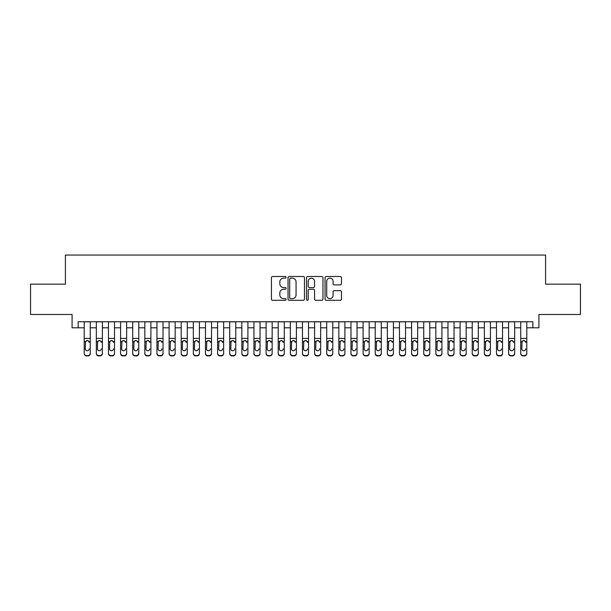 <?xml version="1.0" encoding="UTF-8"?>
<svg xmlns="http://www.w3.org/2000/svg" width="611" height="611" viewBox="0 0 611 611"><rect width="100%" height="100%" fill="white"/><g stroke="black" fill="none" stroke-linecap="round" stroke-linejoin="round"><path stroke-width="0.92" d="M286.101 277.333A0.832 0.832 0 0 0 285.268 276.5L272.621 276.5A1.191 1.191 0 0 0 271.429 277.692L271.429 299.115A1.191 1.191 0 0 0 272.621 300.307L285.268 300.307A0.832 0.832 0 0 0 286.101 299.474A0.832 0.832 0 0 0 285.268 298.642L283.626 298.642A3.811 3.811 0 0 1 279.823 294.83L279.823 293.043A3.811 3.811 0 0 1 283.626 289.232L285.268 289.232A0.832 0.832 0 0 0 286.101 288.4A0.832 0.832 0 0 0 285.268 287.567L283.626 287.567A3.811 3.811 0 0 1 279.823 283.764L279.823 281.976A3.811 3.811 0 0 1 283.626 278.165L285.268 278.165A0.832 0.832 0 0 0 286.101 277.333M340.281 284.894A1.191 1.191 0 0 0 341.473 283.703L341.473 277.692A1.191 1.191 0 0 0 340.281 276.5L326.236 276.5A1.191 1.191 0 0 0 325.052 277.692L325.052 299.115A1.191 1.191 0 0 0 326.236 300.307L340.281 300.307A1.191 1.191 0 0 0 341.473 299.115L341.473 291.852A1.191 1.191 0 0 0 340.281 290.668L334.27 290.668A1.191 1.191 0 0 0 333.087 291.852L333.087 295.457A3.185 3.185 0 0 1 329.902 298.642A3.185 3.185 0 0 1 326.717 295.457L326.717 281.35A3.185 3.185 0 0 1 329.902 278.165A3.185 3.185 0 0 1 333.087 281.35L333.087 283.703A1.191 1.191 0 0 0 334.27 284.894L340.281 284.894M78.147 327.809L78.147 321.745L532.853 321.745L532.853 327.809L538.917 327.809L538.917 314.474L580.45 314.474L580.45 284.161L545.592 284.161L545.592 255.054L65.408 255.054L65.408 284.161L30.55 284.161L30.55 314.474L72.083 314.474L72.083 327.809L84.203 327.809M304.461 277.692A1.191 1.191 0 0 0 303.27 276.5L289.224 276.5A1.191 1.191 0 0 0 288.033 277.692L288.033 299.115A1.191 1.191 0 0 0 289.224 300.307L303.27 300.307A1.191 1.191 0 0 0 304.461 299.115L304.461 277.692M307.73 276.5L321.776 276.5A1.191 1.191 0 0 1 322.967 277.692L322.967 299.115A1.191 1.191 0 0 1 321.776 300.307L315.765 300.307A1.191 1.191 0 0 1 314.573 299.115L314.573 290.424A1.191 1.191 0 0 0 313.382 289.232L309.395 289.232A1.191 1.191 0 0 0 308.211 290.424L308.211 299.474A0.832 0.832 0 0 1 307.371 300.307A0.832 0.832 0 0 1 306.539 299.474L306.539 277.692A1.191 1.191 0 0 1 307.73 276.5M90.268 327.809L96.332 327.809M102.396 327.809L108.46 327.809M114.517 327.809L120.581 327.809M126.645 327.809L132.709 327.809M138.773 327.809L144.838 327.809M150.894 327.809L156.958 327.809M163.022 327.809L169.087 327.809M175.151 327.809L181.215 327.809M187.272 327.809L193.336 327.809M199.4 327.809L205.464 327.809M211.528 327.809L217.592 327.809M223.649 327.809L229.713 327.809M235.777 327.809L241.841 327.809M247.906 327.809L253.962 327.809M260.026 327.809L266.091 327.809M272.155 327.809L278.219 327.809M284.283 327.809L290.34 327.809M296.404 327.809L302.468 327.809M308.532 327.809L314.596 327.809M320.66 327.809L326.717 327.809M332.781 327.809L338.845 327.809M344.91 327.809L350.974 327.809M357.038 327.809L363.094 327.809M369.159 327.809L375.223 327.809M381.287 327.809L387.351 327.809M393.408 327.809L399.472 327.809M405.536 327.809L411.6 327.809M417.664 327.809L423.728 327.809M429.785 327.809L435.849 327.809M441.913 327.809L447.978 327.809M454.042 327.809L460.106 327.809M466.162 327.809L472.227 327.809M478.291 327.809L484.355 327.809M490.419 327.809L496.483 327.809M502.54 327.809L508.604 327.809M514.668 327.809L520.732 327.809M526.797 327.809L532.853 327.809M290.531 278.165A0.832 0.832 0 0 0 289.698 278.998L289.698 297.809A0.832 0.832 0 0 0 290.531 298.642L292.257 298.642A3.811 3.811 0 0 0 296.068 294.83L296.068 281.976A3.811 3.811 0 0 0 292.257 278.165L290.531 278.165M314.573 281.411A3.185 3.185 0 0 0 311.389 278.226A3.185 3.185 0 0 0 308.211 281.411L308.211 286.376A1.191 1.191 0 0 0 309.395 287.567L313.382 287.567A1.191 1.191 0 0 0 314.573 286.376L314.573 281.411M84.203 321.745L84.203 353.158A2.429 2.406 -0 0 0 86.632 355.564L87.847 355.564A2.429 2.406 -0 0 0 90.268 353.158L90.268 353.54A2.429 2.406 180 0 1 87.847 355.946L87.847 355.564M90.268 341.923L90.268 353.54M89.175 349.209L89.175 348.828A1.94 1.925 180 0 1 87.236 350.752A1.94 1.925 180 0 0 89.175 348.828M85.296 349.209L85.296 348.828A1.94 1.925 180 0 0 87.236 350.752M86.227 340.778L85.296 342.29M88.251 340.778L87.236 340.487L88.962 341.549L89.175 342.443M90.268 321.745L90.268 353.158M86.632 355.564L87.847 355.946M86.632 355.946A2.429 2.406 180 0 1 84.203 353.54M84.203 341.549L85.509 341.549L85.296 348.828M85.509 341.549L87.236 340.487M96.332 321.745L96.332 353.158A2.429 2.406 -0 0 0 98.761 355.564L99.967 355.564A2.429 2.406 -0 0 0 102.396 353.158L102.396 353.54A2.429 2.406 180 0 1 99.967 355.946L99.967 355.564M102.396 341.923L102.396 353.54M101.304 349.209L101.304 348.828A1.94 1.925 180 0 1 99.364 350.752A1.94 1.925 180 0 0 101.304 348.828M97.424 349.209L97.424 348.828A1.94 1.925 180 0 0 99.364 350.752M98.348 340.778L97.424 342.29M100.372 340.778L99.364 340.487L101.09 341.549L101.304 342.443M108.46 321.745L108.46 353.158A2.429 2.406 -0 0 0 110.881 355.564L112.096 355.564A2.429 2.406 -0 0 0 114.517 353.158L114.517 353.54A2.429 2.406 180 0 1 112.096 355.946L112.096 355.564M114.517 341.923L114.517 353.54M113.432 349.209L113.432 348.828A1.94 1.925 180 0 1 111.492 350.752A1.94 1.925 180 0 0 113.432 348.828M109.552 349.209L109.552 348.828A1.94 1.925 180 0 0 111.492 350.752M110.476 340.778L109.552 342.29M112.5 340.778L111.492 340.487L113.211 341.549L113.432 342.443M120.581 321.745L120.581 353.158A2.429 2.406 -0 0 0 123.01 355.564L124.224 355.564A2.429 2.406 -0 0 0 126.645 353.158L126.645 353.54A2.429 2.406 180 0 1 124.224 355.946L124.224 355.564M126.645 341.923L126.645 353.54M125.553 349.209L125.553 348.828A1.94 1.925 180 0 1 123.613 350.752A1.94 1.925 180 0 0 125.553 348.828M121.673 349.209L121.673 348.828A1.94 1.925 180 0 0 123.613 350.752M122.605 340.778L121.673 342.29M124.629 340.778L123.613 340.487L125.339 341.549L125.553 342.443M132.709 321.745L132.709 353.158A2.429 2.406 -0 0 0 135.13 355.564L136.345 355.564A2.429 2.406 -0 0 0 138.773 353.158L138.773 353.54A2.429 2.406 180 0 1 136.345 355.946L136.345 355.564M138.773 341.923L138.773 353.54M137.681 349.209L137.681 348.828A1.94 1.925 180 0 1 135.741 350.752A1.94 1.925 180 0 0 137.681 348.828M133.801 349.209L133.801 348.828A1.94 1.925 180 0 0 135.741 350.752M134.726 340.778L133.801 342.29M136.749 340.778L135.741 340.487L137.467 341.549L137.681 342.443M102.396 321.745L102.396 353.158M98.761 355.564L99.967 355.946M98.761 355.946A2.429 2.406 180 0 1 96.332 353.54M96.332 341.549L97.638 341.549L97.424 348.828M97.638 341.549L99.364 340.487M114.517 321.745L114.517 353.158M110.881 355.564L112.096 355.946M110.881 355.946A2.429 2.406 180 0 1 108.46 353.54M108.46 341.549L109.766 341.549L109.552 348.828M109.766 341.549L111.492 340.487M126.645 321.745L126.645 353.158M123.01 355.564L124.224 355.946M123.01 355.946A2.429 2.406 180 0 1 120.581 353.54M120.581 341.549L121.887 341.549L121.673 348.828M121.887 341.549L123.613 340.487M138.773 321.745L138.773 353.158M135.13 355.564L136.345 355.946M135.13 355.946A2.429 2.406 180 0 1 132.709 353.54M132.709 341.549L134.015 341.549L133.801 348.828M134.015 341.549L135.741 340.487M144.838 321.745L144.838 353.158A2.429 2.406 -0 0 0 147.259 355.564L148.473 355.564A2.429 2.406 -0 0 0 150.894 353.158L150.894 353.54A2.429 2.406 180 0 1 148.473 355.946L148.473 355.564M150.894 341.923L150.894 353.54M149.81 349.209L149.81 348.828A1.94 1.925 180 0 1 147.87 350.752A1.94 1.925 180 0 0 149.81 348.828M145.93 349.209L145.93 348.828A1.94 1.925 180 0 0 147.87 350.752M146.854 340.778L145.93 342.29M148.878 340.778L147.87 340.487L149.588 341.549L149.81 342.443M150.894 321.745L150.894 353.158M147.259 355.564L148.473 355.946M147.259 355.946A2.429 2.406 180 0 1 144.838 353.54M144.838 341.549L146.144 341.549L145.93 348.828M146.144 341.549L147.87 340.487M156.958 321.745L156.958 353.158A2.429 2.406 -0 0 0 159.387 355.564L160.601 355.564A2.429 2.406 -0 0 0 163.022 353.158L163.022 353.54A2.429 2.406 180 0 1 160.601 355.946L160.601 355.564M163.022 341.923L163.022 353.54M161.93 349.209L161.93 348.828A1.94 1.925 180 0 1 159.99 350.752A1.94 1.925 180 0 0 161.93 348.828M158.05 349.209L158.05 348.828A1.94 1.925 180 0 0 159.99 350.752M158.982 340.778L158.05 342.29M161.006 340.778L159.99 340.487L161.716 341.549L161.93 342.443M163.022 321.745L163.022 353.158M159.387 355.564L160.601 355.946M159.387 355.946A2.429 2.406 180 0 1 156.958 353.54M156.958 341.549L158.264 341.549L158.05 348.828M158.264 341.549L159.99 340.487M169.087 321.745L169.087 353.158A2.429 2.406 -0 0 0 171.508 355.564L172.722 355.564A2.429 2.406 -0 0 0 175.151 353.158L175.151 353.54A2.429 2.406 180 0 1 172.722 355.946L172.722 355.564M175.151 341.923L175.151 353.54M174.059 349.209L174.059 348.828A1.94 1.925 180 0 1 172.119 350.752A1.94 1.925 180 0 0 174.059 348.828M170.179 349.209L170.179 348.828A1.94 1.925 180 0 0 172.119 350.752M171.103 340.778L170.179 342.29M173.127 340.778L172.119 340.487L173.845 341.549L174.059 342.443M175.151 321.745L175.151 353.158M171.508 355.564L172.722 355.946M171.508 355.946A2.429 2.406 180 0 1 169.087 353.54M169.087 341.549L170.393 341.549L170.179 348.828M170.393 341.549L172.119 340.487M181.215 321.745L181.215 353.158A2.429 2.406 -0 0 0 183.636 355.564L184.85 355.564A2.429 2.406 -0 0 0 187.272 353.158L187.272 353.54A2.429 2.406 180 0 1 184.85 355.946L184.85 355.564M187.272 341.923L187.272 353.54M186.187 349.209L186.187 348.828A1.94 1.925 180 0 1 184.239 350.752A1.94 1.925 180 0 0 186.187 348.828M182.299 349.209L182.299 348.828A1.94 1.925 180 0 0 184.239 350.752M183.231 340.778L182.299 342.29M185.255 340.778L184.239 340.487L185.965 341.549L186.187 342.443M187.272 321.745L187.272 353.158M183.636 355.564L184.85 355.946M183.636 355.946A2.429 2.406 180 0 1 181.215 353.54M181.215 341.549L182.521 341.549L182.299 348.828M182.521 341.549L184.239 340.487M193.336 321.745L193.336 353.158A2.429 2.406 -0 0 0 195.764 355.564L196.979 355.564A2.429 2.406 -0 0 0 199.4 353.158L199.4 353.54A2.429 2.406 180 0 1 196.979 355.946L196.979 355.564M199.4 341.923L199.4 353.54M198.308 349.209L198.308 348.828A1.94 1.925 180 0 1 196.368 350.752A1.94 1.925 180 0 0 198.308 348.828M194.428 349.209L194.428 348.828A1.94 1.925 180 0 0 196.368 350.752M195.36 340.778L194.428 342.29M197.384 340.778L196.368 340.487L198.094 341.549L198.308 342.443M199.4 321.745L199.4 353.158M195.764 355.564L196.979 355.946M195.764 355.946A2.429 2.406 180 0 1 193.336 353.54M193.336 341.549L194.642 341.549L194.428 348.828M194.642 341.549L196.368 340.487M205.464 321.745L205.464 353.158A2.429 2.406 -0 0 0 207.885 355.564L209.099 355.564A2.429 2.406 -0 0 0 211.528 353.158L211.528 353.54A2.429 2.406 180 0 1 209.099 355.946L209.099 355.564M211.528 341.923L211.528 353.54M210.436 349.209L210.436 348.828A1.94 1.925 180 0 1 208.496 350.752A1.94 1.925 180 0 0 210.436 348.828M206.556 349.209L206.556 348.828A1.94 1.925 180 0 0 208.496 350.752M207.48 340.778L206.556 342.29M209.504 340.778L208.496 340.487L210.222 341.549L210.436 342.443M211.528 321.745L211.528 353.158M207.885 355.564L209.099 355.946M207.885 355.946A2.429 2.406 180 0 1 205.464 353.54M205.464 341.549L206.77 341.549L206.556 348.828M206.77 341.549L208.496 340.487M217.592 321.745L217.592 353.158A2.429 2.406 -0 0 0 220.013 355.564L221.228 355.564A2.429 2.406 -0 0 0 223.649 353.158L223.649 353.54A2.429 2.406 180 0 1 221.228 355.946L221.228 355.564M223.649 341.923L223.649 353.54M222.557 349.209L222.557 348.828A1.94 1.925 180 0 1 220.617 350.752A1.94 1.925 180 0 0 222.557 348.828M218.677 349.209L218.677 348.828A1.94 1.925 180 0 0 220.617 350.752M219.609 340.778L218.677 342.29M221.633 340.778L220.617 340.487L222.343 341.549L222.557 342.443M223.649 321.745L223.649 353.158M220.013 355.564L221.228 355.946M220.013 355.946A2.429 2.406 180 0 1 217.592 353.54M217.592 341.549L218.898 341.549L218.677 348.828M218.898 341.549L220.617 340.487M229.713 321.745L229.713 353.158A2.429 2.406 -0 0 0 232.142 355.564L233.349 355.564A2.429 2.406 -0 0 0 235.777 353.158L235.777 353.54A2.429 2.406 180 0 1 233.349 355.946L233.349 355.564M235.777 341.923L235.777 353.54M234.685 349.209L234.685 348.828A1.94 1.925 180 0 1 232.745 350.752A1.94 1.925 180 0 0 234.685 348.828M230.805 349.209L230.805 348.828A1.94 1.925 180 0 0 232.745 350.752M231.737 340.778L230.805 342.29M233.761 340.778L232.745 340.487L234.471 341.549L234.685 342.443M235.777 321.745L235.777 353.158M232.142 355.564L233.349 355.946M232.142 355.946A2.429 2.406 180 0 1 229.713 353.54M229.713 341.549L231.019 341.549L230.805 348.828M231.019 341.549L232.745 340.487M241.841 321.745L241.841 353.158A2.429 2.406 -0 0 0 244.263 355.564L245.477 355.564A2.429 2.406 -0 0 0 247.906 353.158L247.906 353.54A2.429 2.406 180 0 1 245.477 355.946L245.477 355.564M247.906 341.923L247.906 353.54M246.813 349.209L246.813 348.828A1.94 1.925 180 0 1 244.874 350.752A1.94 1.925 180 0 0 246.813 348.828M242.934 349.209L242.934 348.828A1.94 1.925 180 0 0 244.874 350.752M243.858 340.778L242.934 342.29M245.882 340.778L244.874 340.487L246.6 341.549L246.813 342.443M253.962 321.745L253.962 353.158A2.429 2.406 -0 0 0 256.391 355.564L257.605 355.564A2.429 2.406 -0 0 0 260.026 353.158L260.026 353.54A2.429 2.406 180 0 1 257.605 355.946L257.605 355.564M260.026 341.923L260.026 353.54M258.934 349.209L258.934 348.828A1.94 1.925 180 0 1 256.994 350.752A1.94 1.925 180 0 0 258.934 348.828M255.054 349.209L255.054 348.828A1.94 1.925 180 0 0 256.994 350.752M255.986 340.778L255.054 342.29M258.01 340.778L256.994 340.487L258.72 341.549L258.934 342.443M266.091 321.745L266.091 353.158A2.429 2.406 -0 0 0 268.519 355.564L269.726 355.564A2.429 2.406 -0 0 0 272.155 353.158L272.155 353.54A2.429 2.406 180 0 1 269.726 355.946L269.726 355.564M272.155 341.923L272.155 353.54M271.063 349.209L271.063 348.828A1.94 1.925 180 0 1 269.123 350.752A1.94 1.925 180 0 0 271.063 348.828M267.183 349.209L267.183 348.828A1.94 1.925 180 0 0 269.123 350.752M268.107 340.778L267.183 342.29M270.138 340.778L269.123 340.487L270.849 341.549L271.063 342.443M278.219 321.745L278.219 353.158A2.429 2.406 -0 0 0 280.64 355.564L281.854 355.564A2.429 2.406 -0 0 0 284.283 353.158L284.283 353.54A2.429 2.406 180 0 1 281.854 355.946L281.854 355.564M284.283 341.923L284.283 353.54M283.191 349.209L283.191 348.828A1.94 1.925 180 0 1 281.251 350.752A1.94 1.925 180 0 0 283.191 348.828M279.311 349.209L279.311 348.828A1.94 1.925 180 0 0 281.251 350.752M280.235 340.778L279.311 342.29M282.259 340.778L281.251 340.487L282.977 341.549L283.191 342.443M290.34 321.745L290.34 353.158A2.429 2.406 -0 0 0 292.768 355.564L293.983 355.564A2.429 2.406 -0 0 0 296.404 353.158L296.404 353.54A2.429 2.406 180 0 1 293.983 355.946L293.983 355.564M296.404 341.923L296.404 353.54M295.312 349.209L295.312 348.828A1.94 1.925 180 0 1 293.372 350.752A1.94 1.925 180 0 0 295.312 348.828M291.432 349.209L291.432 348.828A1.94 1.925 180 0 0 293.372 350.752M292.364 340.778L291.432 342.29M294.387 340.778L293.372 340.487L295.098 341.549L295.312 342.443M302.468 321.745L302.468 353.158A2.429 2.406 -0 0 0 304.897 355.564L306.103 355.564A2.429 2.406 -0 0 0 308.532 353.158L308.532 353.54A2.429 2.406 180 0 1 306.103 355.946L306.103 355.564M308.532 341.923L308.532 353.54M307.44 349.209L307.44 348.828A1.94 1.925 180 0 1 305.5 350.752A1.94 1.925 180 0 0 307.44 348.828M303.56 349.209L303.56 348.828A1.94 1.925 180 0 0 305.5 350.752M304.484 340.778L303.56 342.29M306.516 340.778L305.5 340.487L307.226 341.549L307.44 342.443M314.596 321.745L314.596 353.158A2.429 2.406 -0 0 0 317.017 355.564L318.232 355.564A2.429 2.406 -0 0 0 320.66 353.158L320.66 353.54A2.429 2.406 180 0 1 318.232 355.946L318.232 355.564M320.66 341.923L320.66 353.54M319.568 349.209L319.568 348.828A1.94 1.925 180 0 1 317.628 350.752A1.94 1.925 180 0 0 319.568 348.828M315.688 349.209L315.688 348.828A1.94 1.925 180 0 0 317.628 350.752M316.613 340.778L315.688 342.29M318.637 340.778L317.628 340.487L319.354 341.549L319.568 342.443M326.717 321.745L326.717 353.158A2.429 2.406 -0 0 0 329.146 355.564L330.36 355.564A2.429 2.406 -0 0 0 332.781 353.158L332.781 353.54A2.429 2.406 180 0 1 330.36 355.946L330.36 355.564M332.781 341.923L332.781 353.54M331.689 349.209L331.689 348.828A1.94 1.925 180 0 1 329.749 350.752A1.94 1.925 180 0 0 331.689 348.828M327.809 349.209L327.809 348.828A1.94 1.925 180 0 0 329.749 350.752M328.741 340.778L327.809 342.29M330.765 340.778L329.749 340.487L331.475 341.549L331.689 342.443M338.845 321.745L338.845 353.158A2.429 2.406 -0 0 0 341.274 355.564L342.481 355.564A2.429 2.406 -0 0 0 344.91 353.158L344.91 353.54A2.429 2.406 180 0 1 342.481 355.946L342.481 355.564M344.91 341.923L344.91 353.54M343.817 349.209L343.817 348.828A1.94 1.925 180 0 1 341.877 350.752A1.94 1.925 180 0 0 343.817 348.828M339.937 349.209L339.937 348.828A1.94 1.925 180 0 0 341.877 350.752M340.862 340.778L339.937 342.29M342.893 340.778L341.877 340.487L343.603 341.549L343.817 342.443M350.974 321.745L350.974 353.158A2.429 2.406 -0 0 0 353.395 355.564L354.609 355.564A2.429 2.406 -0 0 0 357.038 353.158L357.038 353.54A2.429 2.406 180 0 1 354.609 355.946L354.609 355.564M357.038 341.923L357.038 353.54M355.946 349.209L355.946 348.828A1.94 1.925 180 0 1 354.006 350.752A1.94 1.925 180 0 0 355.946 348.828M352.066 349.209L352.066 348.828A1.94 1.925 180 0 0 354.006 350.752M352.99 340.778L352.066 342.29M355.014 340.778L354.006 340.487L355.732 341.549L355.946 342.443M363.094 321.745L363.094 353.158A2.429 2.406 -0 0 0 365.523 355.564L366.737 355.564A2.429 2.406 -0 0 0 369.159 353.158L369.159 353.54A2.429 2.406 180 0 1 366.737 355.946L366.737 355.564M369.159 341.923L369.159 353.54M368.066 349.209L368.066 348.828A1.94 1.925 180 0 1 366.126 350.752A1.94 1.925 180 0 0 368.066 348.828M364.187 349.209L364.187 348.828A1.94 1.925 180 0 0 366.126 350.752M365.118 340.778L364.187 342.29M367.142 340.778L366.126 340.487L367.853 341.549L368.066 342.443M375.223 321.745L375.223 353.158A2.429 2.406 -0 0 0 377.651 355.564L378.858 355.564A2.429 2.406 -0 0 0 381.287 353.158L381.287 353.54A2.429 2.406 180 0 1 378.858 355.946L378.858 355.564M381.287 341.923L381.287 353.54M380.195 349.209L380.195 348.828A1.94 1.925 180 0 1 378.255 350.752A1.94 1.925 180 0 0 380.195 348.828M376.315 349.209L376.315 348.828A1.94 1.925 180 0 0 378.255 350.752M377.239 340.778L376.315 342.29M379.263 340.778L378.255 340.487L379.981 341.549L380.195 342.443M387.351 321.745L387.351 353.158A2.429 2.406 -0 0 0 389.772 355.564L390.987 355.564A2.429 2.406 -0 0 0 393.408 353.158L393.408 353.54A2.429 2.406 180 0 1 390.987 355.946L390.987 355.564M393.408 341.923L393.408 353.54M392.323 349.209L392.323 348.828A1.94 1.925 180 0 1 390.383 350.752A1.94 1.925 180 0 0 392.323 348.828M388.443 349.209L388.443 348.828A1.94 1.925 180 0 0 390.383 350.752M389.367 340.778L388.443 342.29M391.391 340.778L390.383 340.487L392.102 341.549L392.323 342.443M399.472 321.745L399.472 353.158A2.429 2.406 -0 0 0 401.901 355.564L403.115 355.564A2.429 2.406 -0 0 0 405.536 353.158L405.536 353.54A2.429 2.406 180 0 1 403.115 355.946L403.115 355.564M405.536 341.923L405.536 353.54M404.444 349.209L404.444 348.828A1.94 1.925 180 0 1 402.504 350.752A1.94 1.925 180 0 0 404.444 348.828M400.564 349.209L400.564 348.828A1.94 1.925 180 0 0 402.504 350.752M401.496 340.778L400.564 342.29M403.52 340.778L402.504 340.487L404.23 341.549L404.444 342.443M411.6 321.745L411.6 353.158A2.429 2.406 -0 0 0 414.021 355.564L415.236 355.564A2.429 2.406 -0 0 0 417.664 353.158L417.664 353.54A2.429 2.406 180 0 1 415.236 355.946L415.236 355.564M417.664 341.923L417.664 353.54M416.572 349.209L416.572 348.828A1.94 1.925 180 0 1 414.632 350.752A1.94 1.925 180 0 0 416.572 348.828M412.692 349.209L412.692 348.828A1.94 1.925 180 0 0 414.632 350.752M413.616 340.778L412.692 342.29M415.64 340.778L414.632 340.487L416.358 341.549L416.572 342.443M423.728 321.745L423.728 353.158A2.429 2.406 -0 0 0 426.15 355.564L427.364 355.564A2.429 2.406 -0 0 0 429.785 353.158L429.785 353.54A2.429 2.406 180 0 1 427.364 355.946L427.364 355.564M429.785 341.923L429.785 353.54M428.701 349.209L428.701 348.828A1.94 1.925 180 0 1 426.761 350.752A1.94 1.925 180 0 0 428.701 348.828M424.813 349.209L424.813 348.828A1.94 1.925 180 0 0 426.761 350.752M425.745 340.778L424.813 342.29M427.769 340.778L426.761 340.487L428.479 341.549L428.701 342.443M435.849 321.745L435.849 353.158A2.429 2.406 -0 0 0 438.278 355.564L439.492 355.564A2.429 2.406 -0 0 0 441.913 353.158L441.913 353.54A2.429 2.406 180 0 1 439.492 355.946L439.492 355.564M441.913 341.923L441.913 353.54M440.821 349.209L440.821 348.828A1.94 1.925 180 0 1 438.881 350.752A1.94 1.925 180 0 0 440.821 348.828M436.941 349.209L436.941 348.828A1.94 1.925 180 0 0 438.881 350.752M437.873 340.778L436.941 342.29M439.897 340.778L438.881 340.487L440.607 341.549L440.821 342.443M447.978 321.745L447.978 353.158A2.429 2.406 -0 0 0 450.399 355.564L451.613 355.564A2.429 2.406 -0 0 0 454.042 353.158L454.042 353.54A2.429 2.406 180 0 1 451.613 355.946L451.613 355.564M454.042 341.923L454.042 353.54M452.95 349.209L452.95 348.828A1.94 1.925 180 0 1 451.01 350.752A1.94 1.925 180 0 0 452.95 348.828M449.07 349.209L449.07 348.828A1.94 1.925 180 0 0 451.01 350.752M449.994 340.778L449.07 342.29M452.018 340.778L451.01 340.487L452.736 341.549L452.95 342.443M460.106 321.745L460.106 353.158A2.429 2.406 -0 0 0 462.527 355.564L463.741 355.564A2.429 2.406 -0 0 0 466.162 353.158L466.162 353.54A2.429 2.406 180 0 1 463.741 355.946L463.741 355.564M466.162 341.923L466.162 353.54M465.07 349.209L465.07 348.828A1.94 1.925 180 0 1 463.13 350.752A1.94 1.925 180 0 0 465.07 348.828M461.19 349.209L461.19 348.828A1.94 1.925 180 0 0 463.13 350.752M462.122 340.778L461.19 342.29M464.146 340.778L463.13 340.487L464.856 341.549L465.07 342.443M472.227 321.745L472.227 353.158A2.429 2.406 -0 0 0 474.655 355.564L475.87 355.564A2.429 2.406 -0 0 0 478.291 353.158L478.291 353.54A2.429 2.406 180 0 1 475.87 355.946L475.87 355.564M478.291 341.923L478.291 353.54M477.199 349.209L477.199 348.828A1.94 1.925 180 0 1 475.259 350.752A1.94 1.925 180 0 0 477.199 348.828M473.319 349.209L473.319 348.828A1.94 1.925 180 0 0 475.259 350.752M474.251 340.778L473.319 342.29M476.275 340.778L475.259 340.487L476.985 341.549L477.199 342.443M484.355 321.745L484.355 353.158A2.429 2.406 -0 0 0 486.776 355.564L487.99 355.564A2.429 2.406 -0 0 0 490.419 353.158L490.419 353.54A2.429 2.406 180 0 1 487.99 355.946L487.99 355.564M490.419 341.923L490.419 353.54M489.327 349.209L489.327 348.828A1.94 1.925 180 0 1 487.387 350.752A1.94 1.925 180 0 0 489.327 348.828M485.447 349.209L485.447 348.828A1.94 1.925 180 0 0 487.387 350.752M486.371 340.778L485.447 342.29M488.395 340.778L487.387 340.487L489.113 341.549L489.327 342.443M496.483 321.745L496.483 353.158A2.429 2.406 -0 0 0 498.904 355.564L500.119 355.564A2.429 2.406 -0 0 0 502.54 353.158L502.54 353.54A2.429 2.406 180 0 1 500.119 355.946L500.119 355.564M502.54 341.923L502.54 353.54M501.448 349.209L501.448 348.828A1.94 1.925 180 0 1 499.508 350.752A1.94 1.925 180 0 0 501.448 348.828M497.568 349.209L497.568 348.828A1.94 1.925 180 0 0 499.508 350.752M498.5 340.778L497.568 342.29M500.524 340.778L499.508 340.487L501.234 341.549L501.448 342.443M508.604 321.745L508.604 353.158A2.429 2.406 -0 0 0 511.033 355.564L512.239 355.564A2.429 2.406 -0 0 0 514.668 353.158L514.668 353.54A2.429 2.406 180 0 1 512.239 355.946L512.239 355.564M514.668 341.923L514.668 353.54M513.576 349.209L513.576 348.828A1.94 1.925 180 0 1 511.636 350.752A1.94 1.925 180 0 0 513.576 348.828M509.696 349.209L509.696 348.828A1.94 1.925 180 0 0 511.636 350.752M510.628 340.778L509.696 342.29M512.652 340.778L511.636 340.487L513.362 341.549L513.576 342.443M520.732 321.745L520.732 353.158A2.429 2.406 -0 0 0 523.153 355.564L524.368 355.564A2.429 2.406 -0 0 0 526.797 353.158L526.797 353.54A2.429 2.406 180 0 1 524.368 355.946L524.368 355.564M526.797 341.923L526.797 353.54M525.704 349.209L525.704 348.828A1.94 1.925 180 0 1 523.764 350.752A1.94 1.925 180 0 0 525.704 348.828M521.825 349.209L521.825 348.828A1.94 1.925 180 0 0 523.764 350.752M522.749 340.778L521.825 342.29M524.773 340.778L523.764 340.487L525.491 341.549L525.704 342.443M247.906 321.745L247.906 353.158M244.263 355.564L245.477 355.946M244.263 355.946A2.429 2.406 180 0 1 241.841 353.54M241.841 341.549L243.147 341.549L242.934 348.828M243.147 341.549L244.874 340.487M260.026 321.745L260.026 353.158M256.391 355.564L257.605 355.946M256.391 355.946A2.429 2.406 180 0 1 253.962 353.54M253.962 341.549L255.268 341.549L255.054 348.828M255.268 341.549L256.994 340.487M272.155 321.745L272.155 353.158M268.519 355.564L269.726 355.946M268.519 355.946A2.429 2.406 180 0 1 266.091 353.54M266.091 341.549L267.397 341.549L267.183 348.828M267.397 341.549L269.123 340.487M284.283 321.745L284.283 353.158M280.64 355.564L281.854 355.946M280.64 355.946A2.429 2.406 180 0 1 278.219 353.54M278.219 341.549L279.525 341.549L279.311 348.828M279.525 341.549L281.251 340.487M296.404 321.745L296.404 353.158M292.768 355.564L293.983 355.946M292.768 355.946A2.429 2.406 180 0 1 290.34 353.54M290.34 341.549L291.646 341.549L291.432 348.828M291.646 341.549L293.372 340.487M308.532 321.745L308.532 353.158M304.897 355.564L306.103 355.946M304.897 355.946A2.429 2.406 180 0 1 302.468 353.54M302.468 341.549L303.774 341.549L303.56 348.828M303.774 341.549L305.5 340.487M320.66 321.745L320.66 353.158M317.017 355.564L318.232 355.946M317.017 355.946A2.429 2.406 180 0 1 314.596 353.54M314.596 341.549L315.902 341.549L315.688 348.828M315.902 341.549L317.628 340.487M332.781 321.745L332.781 353.158M329.146 355.564L330.36 355.946M329.146 355.946A2.429 2.406 180 0 1 326.717 353.54M326.717 341.549L328.023 341.549L327.809 348.828M328.023 341.549L329.749 340.487M344.91 321.745L344.91 353.158M341.274 355.564L342.481 355.946M341.274 355.946A2.429 2.406 180 0 1 338.845 353.54M338.845 341.549L340.151 341.549L339.937 348.828M340.151 341.549L341.877 340.487M357.038 321.745L357.038 353.158M353.395 355.564L354.609 355.946M353.395 355.946A2.429 2.406 180 0 1 350.974 353.54M350.974 341.549L352.28 341.549L352.066 348.828M352.28 341.549L354.006 340.487M369.159 321.745L369.159 353.158M365.523 355.564L366.737 355.946M365.523 355.946A2.429 2.406 180 0 1 363.094 353.54M363.094 341.549L364.4 341.549L364.187 348.828M364.4 341.549L366.126 340.487M381.287 321.745L381.287 353.158M377.651 355.564L378.858 355.946M377.651 355.946A2.429 2.406 180 0 1 375.223 353.54M375.223 341.549L376.529 341.549L376.315 348.828M376.529 341.549L378.255 340.487M393.408 321.745L393.408 353.158M389.772 355.564L390.987 355.946M389.772 355.946A2.429 2.406 180 0 1 387.351 353.54M387.351 341.549L388.657 341.549L388.443 348.828M388.657 341.549L390.383 340.487M405.536 321.745L405.536 353.158M401.901 355.564L403.115 355.946M401.901 355.946A2.429 2.406 180 0 1 399.472 353.54M399.472 341.549L400.778 341.549L400.564 348.828M400.778 341.549L402.504 340.487M417.664 321.745L417.664 353.158M414.021 355.564L415.236 355.946M414.021 355.946A2.429 2.406 180 0 1 411.6 353.54M411.6 341.549L412.906 341.549L412.692 348.828M412.906 341.549L414.632 340.487M429.785 321.745L429.785 353.158M426.15 355.564L427.364 355.946M426.15 355.946A2.429 2.406 180 0 1 423.728 353.54M423.728 341.549L425.035 341.549L424.813 348.828M425.035 341.549L426.761 340.487M441.913 321.745L441.913 353.158M438.278 355.564L439.492 355.946M438.278 355.946A2.429 2.406 180 0 1 435.849 353.54M435.849 341.549L437.155 341.549L436.941 348.828M437.155 341.549L438.881 340.487M454.042 321.745L454.042 353.158M450.399 355.564L451.613 355.946M450.399 355.946A2.429 2.406 180 0 1 447.978 353.54M447.978 341.549L449.284 341.549L449.07 348.828M449.284 341.549L451.01 340.487M466.162 321.745L466.162 353.158M462.527 355.564L463.741 355.946M462.527 355.946A2.429 2.406 180 0 1 460.106 353.54M460.106 341.549L461.412 341.549L461.19 348.828M461.412 341.549L463.13 340.487M478.291 321.745L478.291 353.158M474.655 355.564L475.87 355.946M474.655 355.946A2.429 2.406 180 0 1 472.227 353.54M472.227 341.549L473.533 341.549L473.319 348.828M473.533 341.549L475.259 340.487M490.419 321.745L490.419 353.158M486.776 355.564L487.99 355.946M486.776 355.946A2.429 2.406 180 0 1 484.355 353.54M484.355 341.549L485.661 341.549L485.447 348.828M485.661 341.549L487.387 340.487M502.54 321.745L502.54 353.158M498.904 355.564L500.119 355.946M498.904 355.946A2.429 2.406 180 0 1 496.483 353.54M496.483 341.549L497.789 341.549L497.568 348.828M497.789 341.549L499.508 340.487M514.668 321.745L514.668 353.158M511.033 355.564L512.239 355.946M511.033 355.946A2.429 2.406 180 0 1 508.604 353.54M508.604 341.549L509.91 341.549L509.696 348.828M509.91 341.549L511.636 340.487M526.797 321.745L526.797 353.158M523.153 355.564L524.368 355.946M523.153 355.946A2.429 2.406 180 0 1 520.732 353.54M520.732 341.549L522.038 341.549L521.825 348.828M522.038 341.549L523.764 340.487M88.962 341.549L90.268 341.549M84.203 338.41L90.268 338.41M84.203 321.837L90.268 321.837M101.09 341.549L102.396 341.549M96.332 338.41L102.396 338.41M96.332 321.837L102.396 321.837M113.211 341.549L114.517 341.549M108.46 338.41L114.517 338.41M108.46 321.837L114.517 321.837M125.339 341.549L126.645 341.549M120.581 338.41L126.645 338.41M120.581 321.837L126.645 321.837M137.467 341.549L138.773 341.549M132.709 338.41L138.773 338.41M132.709 321.837L138.773 321.837M149.588 341.549L150.894 341.549M144.838 338.41L150.894 338.41M144.838 321.837L150.894 321.837M161.716 341.549L163.022 341.549M156.958 338.41L163.022 338.41M156.958 321.837L163.022 321.837M173.845 341.549L175.151 341.549M169.087 338.41L175.151 338.41M169.087 321.837L175.151 321.837M185.965 341.549L187.272 341.549M181.215 338.41L187.272 338.41M181.215 321.837L187.272 321.837M198.094 341.549L199.4 341.549M193.336 338.41L199.4 338.41M193.336 321.837L199.4 321.837M210.222 341.549L211.528 341.549M205.464 338.41L211.528 338.41M205.464 321.837L211.528 321.837M222.343 341.549L223.649 341.549M217.592 338.41L223.649 338.41M217.592 321.837L223.649 321.837M234.471 341.549L235.777 341.549M229.713 338.41L235.777 338.41M229.713 321.837L235.777 321.837M246.6 341.549L247.906 341.549M241.841 338.41L247.906 338.41M241.841 321.837L247.906 321.837M258.72 341.549L260.026 341.549M253.962 338.41L260.026 338.41M253.962 321.837L260.026 321.837M270.849 341.549L272.155 341.549M266.091 338.41L272.155 338.41M266.091 321.837L272.155 321.837M282.977 341.549L284.283 341.549M278.219 338.41L284.283 338.41M278.219 321.837L284.283 321.837M295.098 341.549L296.404 341.549M290.34 338.41L296.404 338.41M290.34 321.837L296.404 321.837M307.226 341.549L308.532 341.549M302.468 338.41L308.532 338.41M302.468 321.837L308.532 321.837M319.354 341.549L320.66 341.549M314.596 338.41L320.66 338.41M314.596 321.837L320.66 321.837M331.475 341.549L332.781 341.549M326.717 338.41L332.781 338.41M326.717 321.837L332.781 321.837M343.603 341.549L344.91 341.549M338.845 338.41L344.91 338.41M338.845 321.837L344.91 321.837M355.732 341.549L357.038 341.549M350.974 338.41L357.038 338.41M350.974 321.837L357.038 321.837M367.853 341.549L369.159 341.549M363.094 338.41L369.159 338.41M363.094 321.837L369.159 321.837M379.981 341.549L381.287 341.549M375.223 338.41L381.287 338.41M375.223 321.837L381.287 321.837M392.102 341.549L393.408 341.549M387.351 338.41L393.408 338.41M387.351 321.837L393.408 321.837M404.23 341.549L405.536 341.549M399.472 338.41L405.536 338.41M399.472 321.837L405.536 321.837M416.358 341.549L417.664 341.549M411.6 338.41L417.664 338.41M411.6 321.837L417.664 321.837M428.479 341.549L429.785 341.549M423.728 338.41L429.785 338.41M423.728 321.837L429.785 321.837M440.607 341.549L441.913 341.549M435.849 338.41L441.913 338.41M435.849 321.837L441.913 321.837M452.736 341.549L454.042 341.549M447.978 338.41L454.042 338.41M447.978 321.837L454.042 321.837M464.856 341.549L466.162 341.549M460.106 338.41L466.162 338.41M460.106 321.837L466.162 321.837M476.985 341.549L478.291 341.549M472.227 338.41L478.291 338.41M472.227 321.837L478.291 321.837M489.113 341.549L490.419 341.549M484.355 338.41L490.419 338.41M484.355 321.837L490.419 321.837M501.234 341.549L502.54 341.549M496.483 338.41L502.54 338.41M496.483 321.837L502.54 321.837M513.362 341.549L514.668 341.549M508.604 338.41L514.668 338.41M508.604 321.837L514.668 321.837M525.491 341.549L526.797 341.549M520.732 338.41L526.797 338.41M520.732 321.837L526.797 321.837"/></g></svg>
